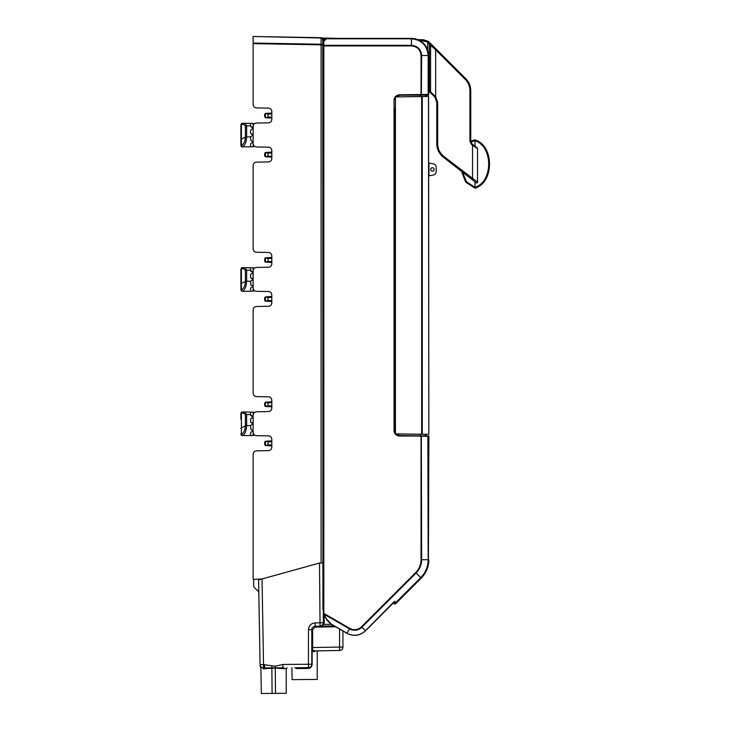 <?xml version="1.0" encoding="UTF-8"?>
<svg xmlns="http://www.w3.org/2000/svg" width="730" height="730" viewBox="0 0 730 730"><rect width="100%" height="100%" fill="white"/><g stroke="black" fill="none" stroke-linecap="round" stroke-linejoin="round"><path stroke-width="1.09" d="M258.584 579.191L260.072 664.665C260.099 665.979 260.099 665.979 260.072 664.665C260.099 665.979 260.099 665.979 260.072 664.665C260.099 665.979 260.099 665.979 260.072 664.665C260.099 665.979 260.099 665.979 260.072 664.665L258.593 579.939L262.034 578.981L253.127 579.383L253.127 454.243C253.328 452.217 254.432 451.085 256.467 450.848L268.476 450.638C270.501 450.41 271.615 449.279 271.806 447.244L271.806 439.287C271.615 437.252 270.501 436.12 268.476 435.892L256.467 435.682C254.432 435.445 253.328 434.313 253.127 432.288L253.127 415.188C253.328 413.153 254.432 412.021 256.467 411.784L268.476 411.574C270.501 411.346 271.615 410.214 271.806 408.179L271.806 400.223C271.615 398.197 270.501 397.056 268.476 396.828L256.467 396.618C254.432 396.39 253.328 395.249 253.127 393.224L253.127 309.885C253.328 307.85 254.432 306.719 256.467 306.49L268.476 306.281C270.501 306.043 271.615 304.912 271.806 302.877L271.806 294.92C271.615 292.894 270.501 291.763 268.476 291.526L256.467 291.316C254.432 291.087 253.328 289.956 253.127 287.921L253.127 270.821C253.328 268.786 254.432 267.654 256.467 267.426L268.476 267.216C270.501 266.979 271.615 265.848 271.806 263.822L271.806 255.856C271.615 253.83 270.501 252.699 268.476 252.461L256.467 252.251C254.432 252.023 253.328 250.892 253.127 248.857L253.127 165.518C253.328 163.483 254.432 162.352 256.467 162.124L268.476 161.914C270.501 161.677 271.615 160.545 271.806 158.519L271.806 150.562C271.615 148.528 270.501 147.396 268.476 147.168L256.467 146.958C254.432 146.721 253.328 145.589 253.127 143.554L253.191 125.806M253.127 126.454C253.328 124.429 254.432 123.288 256.467 123.06L268.476 122.85C270.501 122.622 271.615 121.49 271.806 119.455L271.806 111.498C271.615 109.463 270.501 108.332 268.476 108.104L256.467 107.894C254.432 107.657 253.328 106.525 253.127 104.49L253.127 36.5L321.09 37.686L322.76 39.383L322.897 562.155M322.925 572.384L322.897 76.029L322.76 39.383L321.109 37.933L322.751 39.219L321.109 37.686L253.127 36.5L339.924 38.416M322.76 76.194A3.395 3.395 45 0 0 322.897 76.869A3.395 3.395 45 0 1 322.76 76.194M428.264 41.355L430.828 43.754A0.849 0.821 135 0 0 429.386 44.357L427.743 42.03L427.743 50.242L428.546 55.398L427.388 49.22M418.126 39.73L423.455 39.758L428.255 41.345L427.743 42.03L418.628 39.949M427.433 49.348L428.546 55.398L428.665 95.082L399.474 95.219L395.432 96.926L395.432 433.875L428.492 434.332M324.385 38.9L323.719 39.429L326.146 38.416L411.565 38.416A16.991 16.982 135 0 1 417.943 39.657L423.455 39.758L418.007 39.685M395.769 433.885L399.474 435.573L428.419 436.376L428.419 559.709L428.857 436.084L399.465 436.002A5.53 5.521 162.2 0 1 394.045 430.49L394.045 100.311A5.53 5.521 -162.2 0 1 399.465 94.8L428.163 94.416L428.163 55.526C427.169 45.379 421.593 39.803 411.437 38.8L326.264 38.8L323.764 41.391A0.849 0.593 179 0 0 322.916 41.975C323.089 39.895 324.211 38.745 326.264 38.535L411.565 38.416A16.991 16.982 135 0 1 428.546 55.398L428.793 94.79M322.897 558.76L322.897 78.575M322.76 563.003L319.366 563.086M323.691 39.456L323.052 40.387L323.691 39.456M322.76 41.491A3.395 3.395 -135 0 1 326.146 38.416L325.005 38.608M322.788 41.282L323.107 40.278M326.264 38.8L324.275 38.973L325.233 38.535L323.49 39.685M428.492 96.469L428.829 434.332L428.583 96.469L395.432 96.926L395.432 433.875L421.666 434.332L421.666 96.469L395.76 96.917M399.465 94.8L399.611 95.265L425.553 94.9L425.9 96.469L428.337 96.469M428.337 434.332L425.918 434.332L425.918 435.545L425.9 434.332M433.355 175.027A3.395 3.395 45 0 0 436.157 171.687L436.157 167.197A3.395 3.395 -45 0 0 433.355 163.849L429.833 163.228A5.101 5.092 135 0 1 428.957 162.991L428.957 175.884A5.101 5.092 45 0 1 429.833 175.647L433.355 175.027M434.122 169.442A1.697 1.697 0 0 0 431.576 167.964A1.697 1.697 0 0 0 431.576 170.911A1.697 1.697 0 0 0 434.122 169.442M428.784 436.011L425.444 435.892L425.444 434.332M331.721 624.369L346.969 633.165A15.294 15.294 0 0 0 365.429 630.738L393.844 601.903L394.93 601.237L393.844 601.903L394.93 601.237L394.957 603.409L420.736 577.631L416.118 573.004L361.907 627.216A10.311 10.311 0 0 1 349.451 628.858L324.321 614.35C325.735 618.465 328.208 621.805 331.721 624.369L331.621 624.46C327.578 621.339 324.969 617.662 323.819 613.437L322.979 609.121L322.76 41.829M394.647 603.956L394.209 603.783A0.849 0.849 0 0 1 393.689 603.007L393.689 602.998A0.849 0.484 -0.7 0 0 393.689 603.007L393.689 603.007A0.849 0.484 -0.7 0 0 394.957 603.409L395.569 603.774A0.849 0.849 -157.5 0 1 394.647 603.956L394.209 603.783A0.849 0.849 112.5 0 1 393.689 603.017A0.849 0.849 0 0 0 394.209 603.783A0.849 0.849 112.5 0 0 395.14 603.601L420.736 577.631A25.34 25.34 0 0 0 428.163 559.709L427.871 435.956M322.925 563.469L322.943 609.121L324.184 614.797L326.009 618.483A20.951 20.951 0 0 0 331.621 624.46L346.905 633.284L349.752 628.347A9.727 9.727 0 0 0 361.487 626.805L415.698 572.594A18.213 18.213 0 0 0 421.037 559.709L421.046 435.956M395.432 108.715L394.601 108.697L394.601 242.962L395.432 242.944M394.601 108.697L394.465 430.49L395.432 433.465M395.432 397.768L394.601 397.759L394.601 430.445L395.432 433.237M394.601 397.759L395.432 397.43M395.432 397.394L394.611 397.421M394.729 397.375L394.729 387.703L395.432 387.685M395.432 387.648L394.729 387.703M394.611 387.657L395.432 387.311M395.432 253.41L394.601 253.392L394.601 387.32M394.601 253.392L394.601 242.962M395.432 97.327L394.674 98.879L395.432 98.915M399.611 95.265L395.934 96.917M395.432 97.555L394.802 98.924M394.748 108.314L395.432 108.323M395.432 99.298L394.748 99.317M394.748 252.68L395.432 252.69M395.432 243.665L394.748 243.674M395.432 388.031L394.748 388.041L395.432 388.031M420.544 434.313L420.544 435.892L425.553 435.892L425.553 434.332M420.544 435.892L420.316 434.304M395.934 433.885L399.611 435.536L420.316 435.892M425.9 95.256L428.373 95.21M428.857 559.709A26.034 26.034 0 0 1 421.228 578.114L395.569 603.774M323.764 41.391L323.828 45.333L411.437 45.333L411.437 38.535C421.757 39.557 427.415 45.214 428.419 55.517L421.63 55.526L421.338 94.836M427.871 94.836L428.419 94.416L427.999 94.845M421.046 94.845L421.037 55.526C420.471 49.695 417.268 46.492 411.437 45.917L323.828 45.917L323.828 45.333A0.849 0.593 179 0 0 322.979 45.917L323.828 45.917L323.81 613.401M323.819 613.437L324.321 614.35M394.748 397.038L395.432 397.056M323.737 39.411L322.76 39.383L322.277 38.197L321.09 37.686L324.275 38.973L323.217 40.086M253.127 43.052L321.109 44.238L322.76 45.187L321.09 44.831L322.76 45.187L321.109 44.229M261.568 579.091L319.366 563.058M253.638 145.352L253.155 144.002L253.146 146.794L250.582 146.839L253.146 146.794A0.849 0.849 0 0 0 253.976 145.945L253.976 145.945M253.976 124.21L253.976 124.21A0.849 0.849 0 0 0 253.146 123.443L250.582 123.397L253.146 123.443L253.146 126.126M253.127 270.821L253.191 270.173M253.976 268.576L253.976 268.576A0.849 0.849 0 0 0 253.146 267.81L250.582 267.764L253.146 267.81L253.146 270.483M253.638 289.719L253.155 288.368L253.146 291.16L242.625 291.343A1.697 1.697 0 0 1 240.9 289.646L240.9 269.324L240.9 289.646A1.697 1.697 0 0 0 242.625 291.343L242.625 291.151C245.098 289.518 246.43 286.215 246.63 281.232L250.591 281.26L252.571 279.846L252.571 279.115L250.582 277.573L250.582 274.58L252.571 273.038L252.571 272.299L250.582 270.757L253.127 272.053M253.127 415.188L253.191 414.53M322.76 39.438L323.709 39.438M250.919 136.437L252.571 135.488L252.571 134.749L250.582 133.207L250.582 130.214L252.571 128.672L252.571 127.942L250.582 126.39L250.582 123.397L242.625 123.261A1.697 1.287 91 0 0 241.393 124.355L241.393 145.608A1.697 0.666 180 0 1 240.9 145.133L240.9 124.958L240.9 145.133A1.697 1.652 0 0 0 242.625 146.785L250.582 146.839L250.582 143.837L252.571 142.295L252.571 141.565L252.571 142.295L252.571 141.565L250.919 140.607L252.571 141.565L252.571 142.295M243.765 124.401A1.697 1.287 91 0 1 244.997 123.297L246.63 125.825L246.63 136.866C246.43 141.848 245.098 145.161 242.625 146.785A1.697 1.287 72.6 0 1 241.393 145.608C243.838 144.093 245.171 141.264 245.399 137.112L245.399 126.071L243.765 124.401L241.393 124.355A1.697 0.849 180 0 0 240.9 124.958A1.697 1.697 0 0 1 242.625 123.261M250.919 140.607L250.582 137.03M253.127 134.055L251.43 134.083L252.571 134.749M250.582 126.39L253.127 127.686M240.9 145.279A1.697 1.697 0 0 0 242.625 146.976A1.697 1.697 0 0 1 240.9 145.279M250.582 270.757L250.919 271.35L250.582 270.228L246.63 270.191L246.63 281.232A1.697 0.849 180 0 0 245.399 281.479L245.399 270.438L243.765 268.759L241.393 268.722L241.393 283.477L245.399 281.479C245.171 285.622 243.838 288.45 241.393 289.965A1.697 1.287 72.6 0 0 242.625 291.151A1.697 1.652 0 0 1 240.9 289.5A1.697 0.666 180 0 0 241.393 289.965L241.393 283.477A1.697 0.849 180 0 0 240.9 284.079M240.9 269.324A1.697 0.849 180 0 1 241.393 268.722A1.697 1.287 91 0 1 242.625 267.627A1.697 1.697 0 0 0 240.9 269.324A1.697 1.697 0 0 1 242.625 267.627L250.582 267.764L250.582 270.228M252.571 286.662L252.571 285.923L252.571 286.662L252.571 285.923L252.571 286.662L252.571 285.923L250.919 284.974L252.571 285.923L252.571 286.662L250.582 288.204L250.582 291.197M250.919 284.974L250.591 281.26M243.765 268.759A1.697 1.287 91 0 1 244.997 267.664L246.63 270.191A1.697 0.849 180 0 0 245.399 270.438M253.127 278.422L251.43 278.449L252.571 279.115M250.919 280.804L250.582 281.397M253.146 291.16A0.849 0.849 0 0 0 253.976 290.312M240.9 419.248L240.9 413.682A1.697 1.697 0 0 1 242.625 411.985L253.146 412.167L250.582 412.121L250.582 414.585L246.63 414.558L246.63 425.59C246.43 430.581 245.098 433.885 242.625 435.509L253.146 435.518L253.155 432.726M250.919 425.17L252.571 424.212L252.571 423.473L250.582 421.931L250.582 418.947L252.571 417.405L252.571 416.666L250.919 415.708L250.582 414.585M252.571 431.029L252.571 430.289L252.571 431.029L252.571 430.289L252.571 431.029L252.571 430.289L250.919 429.331L252.571 430.289L252.571 431.029L250.582 432.571L250.582 435.564M250.919 429.331L250.582 425.754M243.765 413.125A1.697 1.287 91 0 1 244.997 412.03L246.63 414.558A1.697 0.849 180 0 0 245.399 414.804L243.765 413.125L241.393 413.08L241.393 427.844L245.399 425.846L245.399 414.804M253.127 422.789L251.43 422.816L252.571 423.473M250.582 415.124L253.127 416.419M240.9 428.446A1.697 0.849 180 0 1 241.393 427.844L241.393 434.332C243.838 432.817 245.171 429.988 245.399 425.846A1.697 0.849 180 0 1 246.63 425.59L250.591 425.626M242.625 411.985A1.697 1.697 0 0 0 240.9 413.682A1.697 0.849 180 0 1 241.393 413.08A1.697 1.287 91 0 1 242.625 411.985M240.9 434.003A1.697 1.697 0 0 0 242.625 435.701A1.697 1.697 0 0 1 240.9 434.003M241.393 434.332A1.697 1.287 72.6 0 0 242.625 435.509A1.697 1.652 0 0 1 240.9 433.866A1.697 0.666 180 0 0 241.393 434.332M253.146 414.85L253.146 412.167A0.849 0.849 0 0 1 253.976 412.943M253.146 435.518A0.849 0.849 0 0 0 253.976 434.669M260.081 664.829L261.769 664.656L260.072 664.665L258.913 598.39L260.072 664.665L263.53 664.638L263.503 668.005L262.636 667.904C260.145 667.749 260.145 667.749 262.636 667.904L284.061 667.822A0.849 0.63 -90.5 0 0 283.441 668.671L275.265 668.114L263.101 668.707C260.19 668.133 260.19 668.133 263.101 668.707C260.19 668.133 260.19 668.133 263.101 668.707C260.19 668.133 260.19 668.133 263.101 668.707A0.849 0.666 -75.8 0 0 262.636 667.904L263.43 668.005A0.849 0.611 -89.3 0 1 264.023 668.844L264.032 668.844M319.448 563.058L262.034 578.981L263.53 664.638L275.31 666.244L282.902 664.464L282.884 667.713A0.849 0.538 -77.7 0 0 282.355 668.534M264.643 664.629L264.625 667.877A0.849 0.511 -102.7 0 1 265.154 668.68M263.503 668.005A0.849 0.602 -91.8 0 1 264.105 668.844M335.599 626.76L315.15 627.116L312.641 629.661L312.641 647.537L311.801 647.537L311.801 629.661L311.801 664.218A3.395 3.395 0 0 1 308.434 667.612L296.152 667.722A0.849 0.529 -90.5 0 1 296.69 668.552L294.856 667.731M260.072 664.665A3.395 3.395 0 0 0 263.43 668.005L262.636 667.904M267.262 668.342L265.054 668.835M321.875 625.592L323.107 624.086L323.883 624.415L324.202 622.745L323.883 624.415L320.023 626.176L315.141 626.267C313.106 626.495 312.002 627.627 311.801 629.661L312.641 629.661L312.632 650.293L315.187 650.895A0.849 0.666 89 0 0 314.53 651.744C318.116 651.68 318.116 651.68 314.53 651.744L311.801 650.977A0.849 0.684 180 0 1 312.632 650.293A0.849 0.474 -62.3 0 0 312.139 650.977L312.139 664.209C311.92 666.773 310.606 668.187 308.197 668.452L296.69 668.552M282.902 664.464L311.801 664.218A3.395 3.395 0 0 1 308.434 667.612L308.197 668.452M310.816 667.375L311.582 666.38M311.801 665.924L312.011 665.276M323.262 611.567L323.363 622.754A3.395 3.395 0 0 1 320.023 626.176L322.103 625.428L320.634 626.112M323.363 622.754L323.299 614.943L324.138 614.934L324.202 622.745L323.363 622.754A3.395 3.395 0 0 1 320.023 626.176L320.023 622.809L323.363 622.754M324.093 614.541L324.923 616.531M291.89 667.758L292.1 679.648L317.231 679.42L317.231 651.717L318.07 650.841L339.587 650.466L339.56 647.072L342.927 647.072L342.927 630.985L342.927 647.072A3.395 3.395 0 0 1 339.587 650.466L315.187 650.895M253.666 579.364L253.666 585.423A3.395 3.395 0 0 0 254.706 587.869L257.79 590.844A3.395 3.395 0 0 1 258.821 593.235M282.683 667.841L284.061 667.822M308.434 667.612L309.584 667.402L308.434 667.612L308.462 629.689C308.854 625.628 311.08 623.365 315.141 622.9L315.141 626.267C313.106 626.495 312.002 627.627 311.801 629.661C312.002 627.627 313.106 626.495 315.141 626.267L334.176 625.929M283.441 668.671L286.242 668.644L286.242 693.281L261.34 693.5L260.902 668.315L260.09 665.897L260.738 667.831M315.141 622.9L320.023 622.809L319.503 563.058L321.601 563.022M429.395 91.56L433.501 95.666L429.395 91.56M428.546 89.927L434.761 95.867L434.304 96.469L434.989 97.245L428.546 90.712M430.828 43.754L436.257 49.184L435.673 49.786L429.386 44.357L429.386 91.195A0.849 0.821 135 0 0 429.623 91.788M434.761 95.867L435.673 96.725L437.653 102.474L437.653 143.746C437.772 148.929 439.843 153.172 443.849 156.457L477.548 182.135L477.548 148.619L471.553 144.595L469.919 141.246L470.759 141.246L470.759 90.721L470.759 141.246L472.064 143.919L477.219 147.953A0.849 0.849 0 0 1 477.548 148.619L477.548 182.135A0.849 0.849 0 0 1 476.179 182.801L443.32 157.132L461.543 171.377L465.649 182.108L475.002 188.167C494.347 182.609 494.365 145.525 475.002 139.932L474.035 139.996L475.002 139.932C494.356 145.498 494.356 182.582 475.002 188.167C494.347 182.609 494.365 145.525 475.002 139.932L474.035 139.996M437.653 143.746L436.786 143.746C436.914 149.203 439.095 153.665 443.32 157.132C439.524 154.048 437.37 150.079 436.85 145.224L436.786 143.746L436.85 145.224C437.37 150.079 439.524 154.048 443.32 157.132C439.095 153.665 436.914 149.203 436.786 143.746L436.786 102.474L434.989 97.245L435.673 96.725L435.673 49.786L465.192 79.314C468.277 82.49 469.846 86.295 469.919 90.721L469.919 141.246L471.553 144.595L472.064 143.919M471.051 178.795L472.784 180.146M473.825 145.297L472.1 143.947M435.837 48.764L465.786 78.712C469.025 82.061 470.677 86.058 470.759 90.721L470.759 141.063M438.301 51.228L465.786 78.712C469.025 82.061 470.677 86.058 470.759 90.721C470.677 86.058 469.025 82.061 465.786 78.712L465.192 79.314M436.257 49.184L432.005 44.931A0.849 0.821 135 0 0 430.563 45.534L430.563 92.372A0.849 0.821 135 0 0 430.8 92.975M461.552 171.377L465.649 182.108L475.002 188.167L465.649 182.108L461.552 171.377L465.649 182.108L475.002 188.167L465.649 182.099L461.543 171.377L465.649 182.108L475.002 188.167C494.347 182.609 494.365 145.525 475.002 139.932L475.002 140.78L470.841 141.985M462.555 172.161L466.479 181.834L475.002 187.318L475.002 188.167C494.347 182.609 494.365 145.525 475.002 139.932L475.002 146.219M475.002 140.78C493.234 146.493 493.234 181.597 475.002 187.318L475.002 181.889M475.002 187.318L475.002 188.167C494.347 182.609 494.365 145.525 475.002 139.932L473.87 140.014M470.439 141.246L475.002 139.932M469.919 90.721L470.759 90.721C470.677 86.058 469.025 82.061 465.786 78.712M423.427 40.606L423.455 39.758L429.304 42.23M435.974 98.851L435.335 97.72M434.605 96.789L435.281 97.647M435.29 97.656L435.819 98.532M429.313 42.24L428.382 42.842M473.049 144.695L472.547 145.361L472.547 178.877L472.009 179.543M265.346 406.464L264.689 405.634L264.689 402.996L265.446 402.148L265.346 406.464L271.524 406.793L271.524 405.944L268.029 405.761L265.839 406.5L268.029 405.761L268.029 402.86L265.446 402.148L265.346 406.464M271.806 401.819L265.839 402.13L268.029 402.86L271.806 402.668M265.839 445.555L271.806 445.875L265.839 445.555L268.029 444.826L265.446 445.537L265.446 441.212L271.524 440.893L265.839 441.194L268.029 441.924L268.029 444.826L271.806 445.026M271.524 440.893L271.524 441.741L268.029 441.924L265.839 441.194M265.446 445.537L264.689 444.698L264.689 442.061L265.446 441.212L265.446 445.537M271.806 300.66L268.029 300.459L268.029 297.566L265.839 296.827L268.029 297.566L271.806 297.338L271.524 296.535L265.537 296.845L264.689 297.694L264.871 300.86L265.446 301.18L265.537 296.845L265.446 301.18L268.029 300.459L265.839 301.198L271.806 301.508L265.839 301.198M271.806 257.453L265.839 257.763L268.029 258.502L265.446 257.79L265.446 262.116L271.806 262.444M271.524 262.435L271.806 261.623M264.689 261.267L264.871 258.101L264.689 261.267M265.346 262.097L264.871 261.796L265.346 257.799L265.346 262.097M271.806 258.301L268.029 258.502L268.029 261.404L265.839 262.134L268.029 261.404L271.524 261.586M265.346 117.731L264.689 116.9L264.689 114.272L265.537 113.415L265.346 117.731L271.524 118.068L271.524 117.22L268.029 117.037L265.839 117.767L268.029 117.037L268.029 114.135L265.537 113.415L265.346 117.731M271.806 113.086L265.839 113.406L268.029 114.135L271.806 113.935M271.806 157.142L265.839 156.831L268.029 156.101L265.446 156.813L265.537 152.479L271.806 152.105L271.806 152.981L268.029 153.2L268.029 156.101L271.806 156.302M265.446 156.813L264.689 155.964L264.689 153.327L265.446 152.488L265.446 156.813M265.839 152.47L268.029 153.2L265.839 152.47M422.259 96.469L422.259 434.332M420.316 96.488L420.316 94.9M420.544 94.9L420.544 96.488M394.045 430.49L394.601 430.445M394.729 98.97L395.432 98.961M395.432 108.66L394.729 108.651M394.729 243.336L395.432 243.327M395.432 243.282L394.611 243.3M394.611 253.054L395.432 253.073M395.432 253.027L394.729 253.018M425.553 94.9L425.553 96.469M399.611 435.536L399.465 436.002M425.444 96.469L425.444 94.9M323.828 613.383L349.752 628.347M421.228 578.114L420.918 577.813A25.605 25.605 0 0 0 428.419 559.709L421.63 559.709A18.807 18.807 0 0 1 416.118 573.004L415.698 572.594M411.437 45.917L411.437 45.333C417.615 45.935 421.018 49.33 421.63 55.526L421.037 55.526M421.338 435.956L421.63 559.709L421.037 559.709M365.429 630.738L361.487 626.805M346.969 633.165L342.927 630.985M321.09 563.031L321.1 44.238L321.109 44.831L253.127 43.645M321.109 44.238L321.109 37.933M250.582 125.861L246.63 125.825A1.697 0.849 180 0 0 245.399 126.071M240.9 139.713A1.697 0.849 180 0 1 241.393 139.111L245.399 137.112A1.697 0.849 180 0 1 246.63 136.866L250.591 136.902M275.274 667.74L275.31 666.244M271.879 667.758L271.916 666.171M311.746 664.811L312.139 664.209M315.15 627.116L315.141 626.267M312.641 647.537L339.56 647.072L339.56 629.041M308.462 629.689L311.801 629.661M272.089 693.409L271.87 668.151M275.493 693.372L275.265 668.114M323.883 624.415L331.384 624.287M437.653 102.474L436.786 102.474L436.111 99.143M443.849 156.457L443.32 157.132M325.781 618.127L331.621 624.46M324.193 614.824L324.394 615.344M394.474 601.867L365.52 630.83C359.863 635.839 353.658 636.651 346.905 633.284C353.658 636.651 359.863 635.839 365.52 630.83M321.09 37.686L322.277 38.197M286.242 668.644L287.082 667.795M321.72 625.692L320.023 626.176L321.72 625.692M476.115 188.094L475.002 188.167M264.689 405.634L264.689 402.996L264.689 405.634M264.689 444.698L264.689 442.061L264.689 444.698M264.689 300.331L264.689 297.694L264.689 300.331M264.689 116.9L264.689 114.272L264.689 116.9M264.689 155.964L264.689 153.327L264.689 155.964"/></g></svg>
